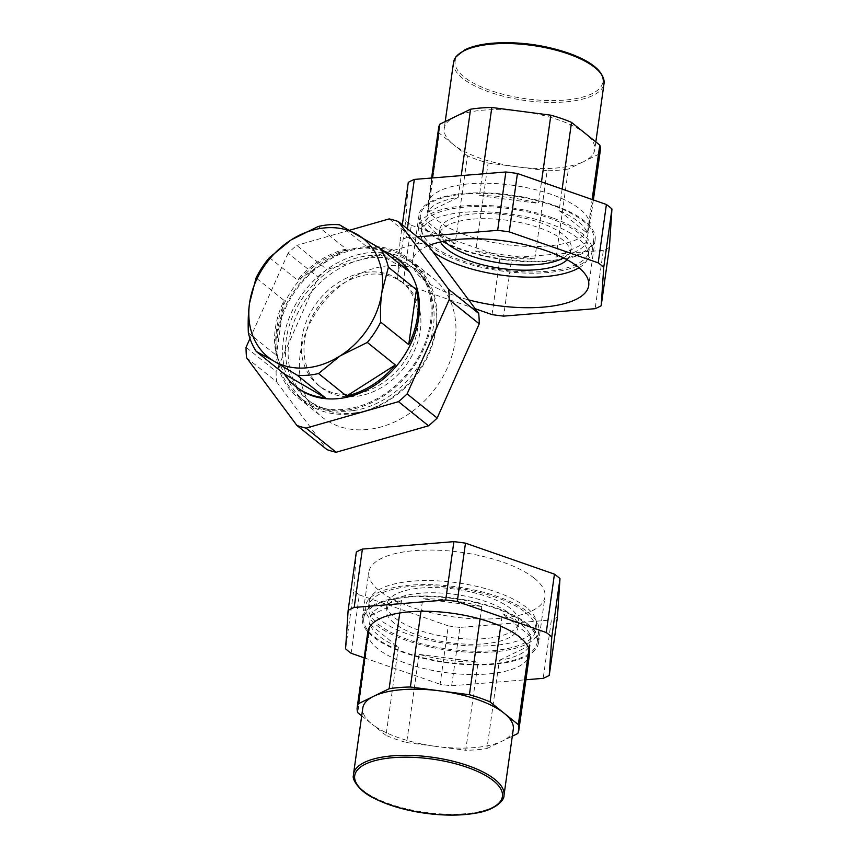 <?xml version="1.0" encoding="UTF-8"?>
<svg xmlns="http://www.w3.org/2000/svg" width="858" height="858" viewBox="0 0 858 858"><rect width="100%" height="100%" fill="white"/><g stroke="black" fill="none" stroke-linecap="round" stroke-linejoin="round"><path stroke-width="0.64" stroke-dasharray="4.29 3.22" d="M351.126 653.27L359.33 594.905A115.39 42.171 8 0 1 356.424 592.685A115.39 42.171 8 0 1 353.786 590.443L345.581 648.809M557.443 617.041A115.39 42.171 8 0 1 551.394 619.98L543.189 678.346M459.877 627.413A115.39 42.171 8 0 1 448.294 625.9L440.09 684.266A115.39 42.171 8 0 0 451.673 685.778L459.877 627.413L551.394 619.98M527.863 624.163A88.932 32.507 8 0 1 538.502 642.824A88.932 32.507 8 0 1 470.012 664.789A88.932 32.507 8 0 1 373.005 636.733A88.932 32.507 8 0 1 362.366 618.071A88.932 32.507 8 0 1 430.855 596.106A88.932 32.507 8 0 1 527.863 624.163M534.319 578.238A88.932 32.507 8 0 1 544.959 596.911A88.932 32.507 8 0 1 476.469 618.875A88.932 32.507 8 0 1 379.461 590.819A88.932 32.507 8 0 1 368.822 572.157A88.932 32.507 8 0 1 437.312 550.192A88.932 32.507 8 0 1 534.319 578.238M359.33 594.905L448.294 625.9M356.338 552.026L353.786 590.443M537.226 641.012A87.527 31.993 8 0 1 537.108 642.631A87.527 31.993 8 0 1 448.166 662.419A87.527 31.993 8 0 1 363.642 619.873A87.527 31.993 8 0 1 363.76 618.264A87.527 31.993 8 0 1 452.702 598.466A87.527 31.993 8 0 1 537.226 641.012M364.167 657.818L440.09 684.266M451.673 685.778L525.922 679.75M370.141 624.463L398.412 647.168A81.617 29.837 -172 0 1 379.375 636.218A81.617 29.837 -172 0 1 370.141 624.463L368.393 636.915A81.617 29.837 -172 0 0 377.627 648.669A81.617 29.837 -172 0 0 396.664 659.63A81.617 29.837 -172 0 0 417.31 666.816A81.617 29.837 -172 0 0 476.362 674.527A81.617 29.837 -172 0 0 497.608 672.801A81.617 29.837 -172 0 0 528.389 657.807A81.617 29.837 -172 0 0 529.504 654.257M398.412 647.168L386.014 735.37A81.617 29.837 8 0 0 406.671 742.567L419.058 654.364A81.617 29.837 -172 0 0 478.11 662.076L465.712 750.278A81.617 29.837 8 0 0 486.958 748.551L499.356 660.349A81.617 29.837 -172 0 0 530.137 645.355L517.739 733.547M528.978 648.884L530.727 636.432A81.617 29.837 -172 0 0 521.492 624.678A81.617 29.837 -172 0 0 502.456 613.717L500.707 626.168M480.062 618.972L481.81 606.52A81.617 29.837 -172 0 0 422.758 598.809L421.01 611.261M399.764 612.987L401.523 600.536A81.617 29.837 -172 0 0 370.742 615.54L368.983 627.992M367.868 631.542A81.617 29.837 -172 0 0 367.76 633.043A81.617 29.837 -172 0 0 368.393 636.915L357.743 712.666M538.899 629.086A87.527 31.993 8 0 1 538.792 630.694A87.527 31.993 8 0 1 449.849 650.493A87.527 31.993 8 0 1 365.326 607.947A87.527 31.993 8 0 1 365.444 606.327A87.527 31.993 8 0 1 454.386 586.54A87.527 31.993 8 0 1 538.899 629.086M394.283 623.208A66.42 24.281 8 0 1 386.336 609.266A66.42 24.281 8 0 1 437.494 592.867A66.42 24.281 8 0 1 509.942 613.813A66.42 24.281 8 0 1 517.889 627.756A66.42 24.281 8 0 1 466.731 644.165A66.42 24.281 8 0 1 394.283 623.208M525.622 612.548A84.427 30.856 8 0 1 535.724 630.265A84.427 30.856 8 0 1 470.699 651.115A84.427 30.856 8 0 1 378.603 624.485A84.427 30.856 8 0 1 368.5 606.767A84.427 30.856 8 0 1 433.526 585.907A84.427 30.856 8 0 1 525.622 612.548M406.671 742.567L436.186 746.428A75.987 27.778 8 0 1 371.879 724.013L386.014 735.37M486.958 748.551L502.348 741.055A75.987 27.778 8 0 1 436.186 746.428L465.712 750.278M513.288 729.225A75.987 27.778 8 0 1 502.348 741.055L512.312 736.196M361.701 715.84L371.879 724.013A75.987 27.778 8 0 1 362.698 709.469A75.987 27.778 8 0 1 362.795 708.075M419.058 654.364L478.11 662.076M499.356 660.349L530.137 645.355M530.727 636.432L502.456 613.717M481.81 606.52L422.758 598.809M401.523 600.536L370.742 615.54M395.012 618.017A66.42 24.281 -172 0 0 467.46 638.974A66.42 24.281 -172 0 0 518.618 622.565A66.42 24.281 -172 0 0 510.671 608.633A66.42 24.281 -172 0 0 438.224 587.676A66.42 24.281 -172 0 0 387.065 604.086A66.42 24.281 -172 0 0 395.012 618.017M526.351 607.357A84.427 30.856 -172 0 0 434.255 580.716A84.427 30.856 -172 0 0 369.23 601.576A84.427 30.856 -172 0 0 379.333 619.294A84.427 30.856 -172 0 0 471.428 645.924A84.427 30.856 -172 0 0 536.454 625.074A84.427 30.856 -172 0 0 526.351 607.357M284.116 300.461L276.405 355.373A81.617 64.747 -51.2 0 1 284.116 300.461L256.07 277.928M408.547 271.107L367.492 247.297A81.617 64.747 -51.2 0 1 383.269 250.793M346.246 249.024A81.617 64.747 -51.2 0 0 297.479 280.126L346.246 249.024L318.2 226.491M421.31 366.581A87.666 69.552 128.8 0 1 304.858 401.619A87.666 69.552 128.8 0 1 298.23 299.978A87.666 69.552 128.8 0 1 414.682 264.94A87.666 69.552 128.8 0 1 421.31 366.581M415.572 361.969A87.666 69.552 128.8 0 1 299.12 397.007A87.666 69.552 128.8 0 1 292.492 295.356A87.666 69.552 128.8 0 1 408.944 260.317A87.666 69.552 128.8 0 1 415.572 361.969M365.015 272.426A66.42 52.692 128.8 0 1 401.372 281.499A66.42 52.692 128.8 0 1 412.644 346.46A66.42 52.692 128.8 0 1 354.536 394.122A66.42 52.692 128.8 0 1 318.168 385.049A66.42 52.692 128.8 0 1 306.896 320.088A66.42 52.692 128.8 0 1 365.015 272.426M353.11 410.628A84.427 66.988 128.8 0 1 306.885 399.099A84.427 66.988 128.8 0 1 292.557 316.516A84.427 66.988 128.8 0 1 366.43 255.931A84.427 66.988 128.8 0 1 412.655 267.46A84.427 66.988 128.8 0 1 426.994 350.043A84.427 66.988 128.8 0 1 353.11 410.628M339.446 224.764L367.492 247.297M248.359 332.84L276.405 355.373M296.503 387.13A81.617 64.747 128.8 0 1 290.326 292.503A81.617 64.747 128.8 0 1 398.734 259.888M269.433 257.593L297.479 280.126M389.167 218.908L419.219 243.05A115.39 91.549 128.8 0 1 423.852 244.24A115.39 91.549 128.8 0 1 428.378 245.699M246.578 357.722L276.63 381.864A115.39 91.549 128.8 0 1 276.104 371.46L246.053 347.318M318.179 277.263A115.39 91.549 128.8 0 1 326.812 269.509L296.761 245.367A115.39 91.549 128.8 0 0 288.127 253.11L318.179 277.263L276.104 371.46M389.629 248.959A88.932 70.56 128.8 0 1 409.738 259.331A88.932 70.56 128.8 0 1 417.192 361.261A88.932 70.56 128.8 0 1 318.436 408.365A88.932 70.56 128.8 0 1 298.327 397.994A88.932 70.56 128.8 0 1 290.862 296.064A88.932 70.56 128.8 0 1 389.629 248.959M413.266 267.953A88.932 70.56 128.8 0 1 433.376 278.324A88.932 70.56 128.8 0 1 440.84 380.255A88.932 70.56 128.8 0 1 342.074 427.359A88.932 70.56 128.8 0 1 321.964 416.988A88.932 70.56 128.8 0 1 314.5 315.058A88.932 70.56 128.8 0 1 413.266 267.953M276.63 381.864L326.962 449.613M419.219 243.05L326.812 269.509M349.699 230.201L296.761 245.367M288.127 253.11L249.978 338.513M367.685 274.571A66.42 52.692 -51.2 0 0 309.566 322.233A66.42 52.692 -51.2 0 0 320.838 387.194A66.42 52.692 -51.2 0 0 357.207 396.267A66.42 52.692 -51.2 0 0 415.326 348.605A66.42 52.692 -51.2 0 0 404.043 283.644A66.42 52.692 -51.2 0 0 367.685 274.571M355.791 412.773A84.427 66.988 -51.2 0 0 429.665 352.188A84.427 66.988 -51.2 0 0 415.326 269.605A84.427 66.988 -51.2 0 0 369.101 258.076A84.427 66.988 -51.2 0 0 295.227 318.661A84.427 66.988 -51.2 0 0 309.566 401.244A84.427 66.988 -51.2 0 0 355.791 412.773M492.042 314.607L500.246 256.242A115.39 42.171 -172 0 0 506.038 257.046A115.39 42.171 -172 0 0 511.829 257.754L503.625 316.119M609.395 247.372A115.39 42.171 -172 0 1 603.346 250.322L595.141 308.687M407.389 228.839L406.134 237.784A115.39 42.171 -172 0 0 400.085 240.723L402.327 224.775M397.533 279.15A115.39 42.171 -172 0 0 403.078 283.612L411.282 225.246A115.39 42.171 -172 0 1 405.737 220.785L397.533 279.15L400.085 240.723M504.922 259.824A88.932 32.507 -172 0 0 595.162 239.693A88.932 32.507 -172 0 0 509.255 194.809A88.932 32.507 -172 0 0 419.026 214.94A88.932 32.507 -172 0 0 504.922 259.824M428.356 245.678A88.932 32.507 -172 0 0 412.569 260.853A88.932 32.507 -172 0 0 468.64 299.892M406.134 237.784L417.385 236.872M475.214 308.741L403.078 283.612M554.053 205.888A87.527 31.993 -172 0 0 420.42 215.133A87.527 31.993 -172 0 0 460.135 248.745A87.527 31.993 -172 0 0 593.768 239.5A87.527 31.993 -172 0 0 554.053 205.888M603.346 250.322L511.829 257.754M500.246 256.242L411.282 225.246M405.737 220.785L408.29 182.357M510.832 185.028A81.617 29.837 8 0 1 540.218 190.948A81.617 29.837 8 0 1 552.627 194.884A81.617 29.837 8 0 1 560.864 198.134A81.617 29.837 8 0 1 589.135 220.849A81.617 29.837 8 0 1 589.66 226.222A81.617 29.837 8 0 1 588.545 229.772A81.617 29.837 8 0 1 557.764 244.777A81.617 29.837 8 0 1 536.518 246.503A81.617 29.837 8 0 1 506.853 244.702A81.617 29.837 8 0 1 477.466 238.792A81.617 29.837 8 0 1 465.047 234.845A81.617 29.837 8 0 1 456.821 231.596A81.617 29.837 8 0 1 428.55 208.88A81.617 29.837 8 0 1 428.024 203.507A81.617 29.837 8 0 1 429.139 199.957A81.617 29.837 8 0 1 459.92 184.963A81.617 29.837 8 0 1 481.166 183.237A81.617 29.837 8 0 1 510.832 185.028M482.486 173.884L479.418 195.688A81.617 29.837 8 0 1 509.084 197.479A81.617 29.837 8 0 1 538.47 203.4L541.495 181.875M562.14 189.071L559.116 210.596A81.617 29.837 8 0 1 587.387 233.301L592.127 199.517M586.786 242.224L556.005 257.228A81.617 29.837 8 0 0 586.786 242.224L599.184 154.022A81.617 29.837 -172 0 0 600.31 150.472M556.005 257.228L568.404 169.026A81.617 29.837 -172 0 1 547.157 170.753L534.77 258.955A81.617 29.837 8 0 1 505.105 257.153A81.617 29.837 8 0 1 475.718 251.244L488.116 163.041A81.617 29.837 -172 0 1 475.697 159.105A81.617 29.837 -172 0 1 467.46 155.845L455.072 244.047A81.617 29.837 8 0 1 426.801 221.332L439.199 133.129A81.617 29.837 -172 0 1 438.663 127.756M427.391 212.409L458.172 197.415A81.617 29.837 8 0 0 427.391 212.409L432.239 177.96M458.172 197.415L461.239 175.6M563.47 257.861A66.42 24.281 -172 0 0 571.192 248.498A66.42 24.281 -172 0 0 563.245 234.556A66.42 24.281 -172 0 0 490.797 213.599A66.42 24.281 -172 0 0 439.639 230.008A66.42 24.281 -172 0 0 444.476 241.141M567.149 259.781A66.42 24.281 -172 0 0 570.463 253.678A66.42 24.281 -172 0 0 562.516 239.747A66.42 24.281 -172 0 0 490.068 218.79A66.42 24.281 -172 0 0 438.91 235.199A66.42 24.281 -172 0 0 440.411 241.977M579.053 267.76A84.427 30.856 -172 0 0 588.298 256.188A84.427 30.856 -172 0 0 578.195 238.47A84.427 30.856 -172 0 0 486.1 211.84A84.427 30.856 -172 0 0 421.074 232.69A84.427 30.856 -172 0 0 431.177 250.407A84.427 30.856 -172 0 0 432.818 251.673M578.925 233.279A84.427 30.856 -172 0 0 486.829 206.649A84.427 30.856 -172 0 0 421.804 227.499A84.427 30.856 -172 0 0 431.906 245.216A84.427 30.856 -172 0 0 524.002 271.857A84.427 30.856 -172 0 0 589.028 250.997A84.427 30.856 -172 0 0 578.925 233.279M552.38 217.825A87.527 31.993 -172 0 0 418.736 227.07A87.527 31.993 -172 0 0 458.451 260.682A87.527 31.993 -172 0 0 592.084 251.437A87.527 31.993 -172 0 0 552.38 217.825M599.184 154.022L583.794 161.529A75.987 27.778 -172 0 0 594.733 149.689A75.987 27.778 -172 0 0 585.649 133.751A75.987 27.778 -172 0 0 560.263 120.517A75.987 27.778 -172 0 0 521.342 111.336A75.987 27.778 -172 0 0 455.18 116.709A75.987 27.778 -172 0 0 444.24 128.539A75.987 27.778 -172 0 0 453.335 144.487L439.199 133.129M547.157 170.753L517.642 166.892A75.987 27.778 -172 0 0 583.794 161.529L568.404 169.026M467.46 155.845L453.335 144.487A75.987 27.778 -172 0 0 478.721 157.722A75.987 27.778 -172 0 0 517.642 166.892L488.116 163.041M455.072 244.047L426.801 221.332M479.418 195.688L538.47 203.4M559.116 210.596L587.387 233.301M534.77 258.955L475.718 251.244M503.989 795.377A75.987 27.778 8 0 1 426.769 812.558A75.987 27.778 8 0 1 353.399 775.621M453.539 62.387A75.987 27.778 -172 0 0 488.009 91.57A75.987 27.778 -172 0 0 604.032 83.548M568.983 53.41A74.582 27.263 -172 0 0 466.773 49.238A74.582 27.263 -172 0 0 488.953 89.929A74.582 27.263 -172 0 0 591.162 94.101A74.582 27.263 -172 0 0 568.983 53.41M538.502 642.824L544.959 596.911M362.366 618.071L368.822 572.157M537.108 642.631L538.792 630.694M363.76 618.264L365.444 606.327M518.618 622.565L517.889 627.756M387.065 604.086L386.336 609.266M369.23 601.576L368.5 606.767M536.454 625.074L535.724 630.265M299.12 397.007L304.858 401.619M408.944 260.317L414.682 264.94M409.738 259.331L433.376 278.324M298.327 397.994L321.964 416.988M320.838 387.194L318.168 385.049M404.043 283.644L401.372 281.499M415.326 269.605L412.655 267.46M309.566 401.244L306.885 399.099M595.162 239.693L588.706 285.607M419.026 214.94L412.569 260.853M571.192 248.498L570.463 253.678M439.639 230.008L438.91 235.199M421.804 227.499L421.074 232.69M589.028 250.997L588.298 256.188M420.42 215.133L418.736 227.07M593.768 239.5L592.084 251.437M431.606 178.014L428.024 203.507M593.361 199.946L589.66 226.222M445.216 121.568L444.24 128.539M595.827 141.924L594.733 149.689"/><path stroke-width="1.29" d="M364.167 657.818L351.126 653.27A115.39 42.171 8 0 1 348.219 651.05A115.39 42.171 8 0 1 345.581 648.809L348.134 610.392L356.338 552.026A115.39 42.171 8 0 1 362.387 549.077L354.182 607.443A115.39 42.171 8 0 0 348.134 610.392M557.346 576.372A115.39 42.171 8 0 1 559.995 578.614L551.791 636.979A115.39 42.171 8 0 0 549.152 634.738A115.39 42.171 8 0 0 546.246 632.518L554.45 574.152A115.39 42.171 8 0 1 557.346 576.372M525.922 679.75L543.189 678.346A115.39 42.171 8 0 0 549.238 675.407L557.443 617.041L559.995 578.614M453.903 541.645A115.39 42.171 8 0 1 465.486 543.157L457.282 601.522A115.39 42.171 8 0 0 445.699 600.01L453.903 541.645L362.387 549.077M554.45 574.152L465.486 543.157M549.238 675.407L551.791 636.979M546.246 632.518L457.282 601.522M445.699 600.01L354.182 607.443M528.978 648.884L518.329 724.635A81.617 29.837 8 0 1 518.972 728.506A81.617 29.837 8 0 1 518.865 730.008L529.504 654.257A81.617 29.837 -172 0 0 529.611 652.756A81.617 29.837 -172 0 0 528.978 648.884A81.617 29.837 -172 0 0 519.744 637.129A81.617 29.837 -172 0 0 500.707 626.168A81.617 29.837 -172 0 0 480.062 618.972A81.617 29.837 -172 0 0 421.01 611.261A81.617 29.837 -172 0 0 399.764 612.987A81.617 29.837 -172 0 0 368.983 627.992A81.617 29.837 -172 0 0 367.868 631.542L357.218 707.292A81.617 29.837 8 0 1 358.344 703.742L368.983 627.992M518.865 730.008A81.617 29.837 8 0 1 517.739 733.547L512.312 736.196M518.329 724.635L490.068 701.919A81.617 29.837 8 0 0 469.412 694.723L480.062 618.972M490.068 701.919L500.707 626.168M469.412 694.723L410.371 687.011A81.617 29.837 8 0 0 389.124 688.738L399.764 612.987M410.371 687.011L421.01 611.261M361.701 715.84L357.743 712.666A81.617 29.837 8 0 1 357.11 708.794A81.617 29.837 8 0 1 357.218 707.292M504.193 713.277A75.987 27.778 8 0 1 513.384 727.82A75.987 27.778 8 0 1 513.288 729.225L503.989 795.377A75.987 27.778 8 0 0 504.086 793.972A75.987 27.778 8 0 0 430.716 757.035A75.987 27.778 8 0 0 353.496 774.216L362.795 708.075A75.987 27.778 8 0 1 373.734 696.235A75.987 27.778 8 0 1 439.886 690.872A75.987 27.778 8 0 1 504.193 713.277M389.124 688.738L358.344 703.742M346.589 396.064L395.356 364.972A81.617 64.747 -51.2 0 1 346.589 396.064L318.533 373.53A81.617 64.747 128.8 0 1 297.297 375.257L274.099 361.207A75.987 60.285 128.8 0 1 249.539 303.239A75.987 60.285 128.8 0 1 262.355 268.994A75.987 60.285 128.8 0 1 291.141 239.897A75.987 60.285 128.8 0 1 357.303 234.524A75.987 60.285 128.8 0 1 381.853 292.492A75.987 60.285 128.8 0 1 369.037 326.726A75.987 60.285 128.8 0 1 340.251 355.834A75.987 60.285 128.8 0 1 274.099 361.207L256.242 351.448A81.617 64.747 128.8 0 1 248.359 332.84C247.908 321.696 248.305 311.829 249.539 303.239L256.07 277.928A81.617 64.747 128.8 0 1 261.079 269.004A81.617 64.747 128.8 0 1 269.433 257.593L291.141 239.897L318.2 226.491A81.617 64.747 128.8 0 1 339.446 224.764L380.502 248.573A81.617 64.747 128.8 0 1 388.384 267.181L381.853 292.492C380.62 301.094 380.223 310.961 380.673 322.093A81.617 64.747 128.8 0 1 375.665 331.016A81.617 64.747 128.8 0 1 367.31 342.428L340.251 355.834L318.533 373.53M380.502 248.573L408.547 271.107A81.617 64.747 -51.2 0 0 397.533 258.923A81.617 64.747 -51.2 0 0 383.269 250.793M284.288 373.981A81.617 64.747 -51.2 0 0 295.302 386.164A81.617 64.747 -51.2 0 0 325.343 397.79L284.288 373.981L256.242 351.448M408.719 344.626A81.617 64.747 -51.2 0 0 416.43 289.725L408.719 344.626L380.673 322.093M297.297 375.257L325.343 397.79M367.31 342.428L395.356 364.972M388.384 267.181L416.43 289.725M397.533 258.923L398.734 259.888A81.617 64.747 128.8 0 1 404.912 354.515A81.617 64.747 128.8 0 1 314.95 396.653A81.617 64.747 128.8 0 1 296.503 387.13L295.302 386.164M336.121 452.263A115.39 91.549 128.8 0 1 331.478 451.072A115.39 91.549 128.8 0 1 326.962 449.613L296.911 425.461A115.39 91.549 128.8 0 0 301.437 426.919A115.39 91.549 128.8 0 0 306.07 428.121L336.121 452.263L428.528 425.804A115.39 91.549 128.8 0 0 437.162 418.05L479.236 323.852A115.39 91.549 128.8 0 0 478.71 313.449L428.378 245.699L398.326 221.557A115.39 91.549 128.8 0 0 393.801 220.098A115.39 91.549 128.8 0 0 389.167 218.908L349.699 230.201M437.162 418.05L407.11 393.908L449.184 299.699A115.39 91.549 128.8 0 0 448.659 289.307L478.71 313.449M449.184 299.699L479.236 323.852M407.11 393.908A115.39 91.549 128.8 0 1 398.477 401.662L428.528 425.804M296.911 425.461L246.578 357.722A115.39 91.549 128.8 0 1 246.053 347.318L249.978 338.513M448.659 289.307L398.326 221.557M306.07 428.121L398.477 401.662M509.234 231.864A115.39 42.171 -172 0 0 503.442 231.049A115.39 42.171 -172 0 0 497.651 230.352L505.855 171.986A115.39 42.171 -172 0 1 511.647 172.683A115.39 42.171 -172 0 1 517.438 173.498L509.234 231.864L598.198 262.859A115.39 42.171 -172 0 1 603.742 267.321L601.19 305.738A115.39 42.171 -172 0 1 595.141 308.687L503.625 316.119A115.39 42.171 -172 0 1 497.833 315.412A115.39 42.171 -172 0 1 492.042 314.607L475.214 308.741M603.742 267.321L611.947 208.955L609.395 247.372L601.19 305.738M611.947 208.955A115.39 42.171 -172 0 0 606.402 204.494L598.198 262.859M402.327 224.775L408.29 182.357A115.39 42.171 -172 0 1 414.339 179.419L407.389 228.839M468.64 299.892A88.932 32.507 -172 0 0 498.477 305.748A88.932 32.507 -172 0 0 588.706 285.607A88.932 32.507 -172 0 0 502.799 240.723A88.932 32.507 -172 0 0 428.356 245.678M417.385 236.872L497.651 230.352M414.339 179.419L505.855 171.986M517.438 173.498L606.402 204.494M444.476 241.141A66.42 24.281 -172 0 0 447.586 243.951A66.42 24.281 -172 0 0 505.652 263.76A66.42 24.281 -172 0 0 563.47 257.861M440.411 241.977A66.42 24.281 -172 0 0 446.857 249.131A66.42 24.281 -172 0 0 510.489 269.53A66.42 24.281 -172 0 0 567.149 259.781M432.818 251.673A84.427 30.856 -172 0 0 507.26 275.858A84.427 30.856 -172 0 0 579.053 267.76M431.606 178.014L438.663 127.756A81.617 29.837 -172 0 1 439.789 124.217L432.239 177.96M439.789 124.217L470.57 109.213A81.617 29.837 -172 0 1 491.816 107.486L482.486 173.884M470.57 109.213L461.239 175.6M562.14 189.071L571.514 122.394A81.617 29.837 -172 0 0 563.277 119.133A81.617 29.837 -172 0 0 550.857 115.197L541.495 181.875M593.361 199.946L600.31 150.472A81.617 29.837 -172 0 0 599.785 145.099L592.127 199.517M491.816 107.486L550.857 115.197M571.514 122.394L599.785 145.099M502.509 795.098A74.582 27.263 8 0 1 428.496 813.577A74.582 27.263 8 0 1 354.611 777.091A74.582 27.263 8 0 1 428.635 758.611A74.582 27.263 8 0 1 502.509 795.098M353.399 775.621A75.987 27.778 8 0 1 353.496 774.216L353.389 775.782C351.941 778.41 358.118 791.033 374.882 798.669C388.717 805.544 405.394 810.392 424.935 813.212C444.39 815.84 461.668 815.754 476.769 812.966C494.884 810.113 504.611 800.31 503.989 795.377M453.539 62.387L455.845 56.843L464.746 49.861C471.643 46.482 480.748 44.273 492.052 43.232C518.189 41.334 543.929 44.713 569.272 53.389C592.749 62.023 604.332 72.083 604.032 83.548A75.987 27.778 -172 0 0 569.551 54.365A75.987 27.778 -172 0 0 453.539 62.387L445.216 121.568M604.032 83.548L595.827 141.924"/></g></svg>
